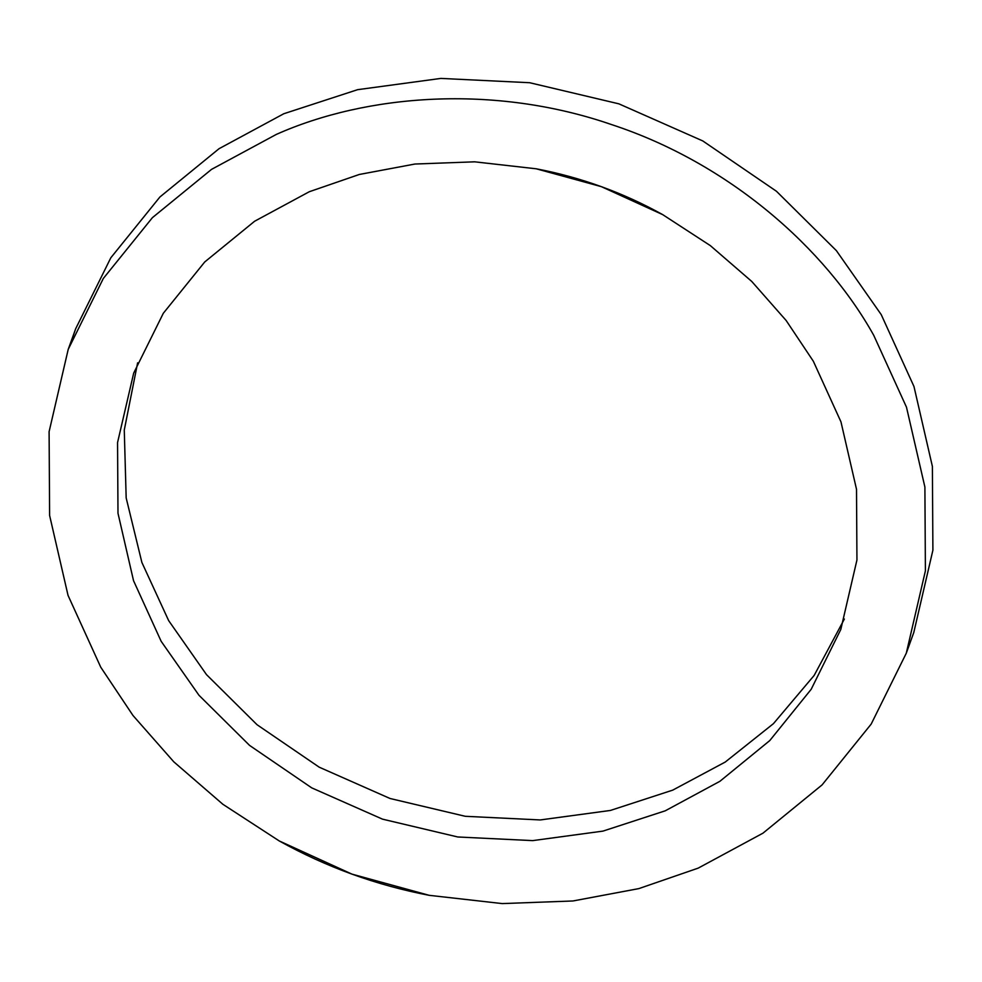 <?xml version="1.0" encoding="UTF-8"?>
<svg xmlns="http://www.w3.org/2000/svg" width="982" height="982" viewBox="0 0 982 982"><rect width="100%" height="100%" fill="white"/><g stroke="black" fill="none" stroke-linecap="round" stroke-linejoin="round"><path stroke-width="1.47" d="M844.373 619.041L814.164 675.42L773.435 723.66L725.207 762.069L672.731 790.129L610.423 810.445L540.21 819.945L465.284 816.3L390.026 798.489L319.211 767.188L257.063 724.741L206.49 674.622L168.659 620.624L141.887 562.465L126.175 497.935L124.272 430.067L137.627 362.837M309.269 191.736L359.326 174.465L414.956 164.031L474.625 161.821L536.221 168.794L601.377 186.666L662.715 214.641L710.342 245.623L751.758 281.453L786.165 320.525L813.341 361.241L840.973 421.879L856.513 489.294L856.942 559.998L840.813 629.437L811.193 689.278L769.765 740.588L719.88 781.316L665.244 810.813L602.936 831.116L532.71 840.617L457.784 836.983L382.526 819.16L311.711 787.859L249.575 745.412L198.99 695.293L161.158 641.307L133.527 580.669L117.987 513.255L117.558 442.563L133.687 373.111L163.319 313.27L204.735 261.961L254.633 221.232L309.269 191.736M100.765 667.232L68.028 595.362L49.616 515.476L49.1 431.687L68.212 349.371L103.331 278.458L152.419 217.648L211.547 169.37L276.298 134.424C366.249 94.321 493.872 83.986 611.369 124.518C729.479 163.208 825.506 248.753 873.735 335.316L906.484 407.186L924.897 487.072L925.4 570.861L906.3 653.177L871.181 724.09L822.081 784.9L762.953 833.178L698.202 868.125L638.865 888.6L572.936 900.973L502.219 903.587L429.22 895.326L351.986 874.14L279.305 840.985L222.853 804.27L173.777 761.811L132.987 715.497L100.765 667.232M72.116 339.097L75.7 328.7L110.819 257.787L159.919 196.977L219.047 148.699L283.798 113.74L357.644 89.669L440.869 78.413L529.666 82.721L618.869 103.834L702.793 140.942L776.443 191.257L836.394 250.655L881.235 314.633L913.972 386.503L932.384 466.401L932.9 550.19L913.788 632.506L906.3 653.177M429.22 895.326C376.339 885.236 326.368 867.118 279.305 840.985M536.221 168.794C580.841 177.312 623.005 192.595 662.715 214.641M75.7 328.7L68.212 349.371"/></g></svg>
